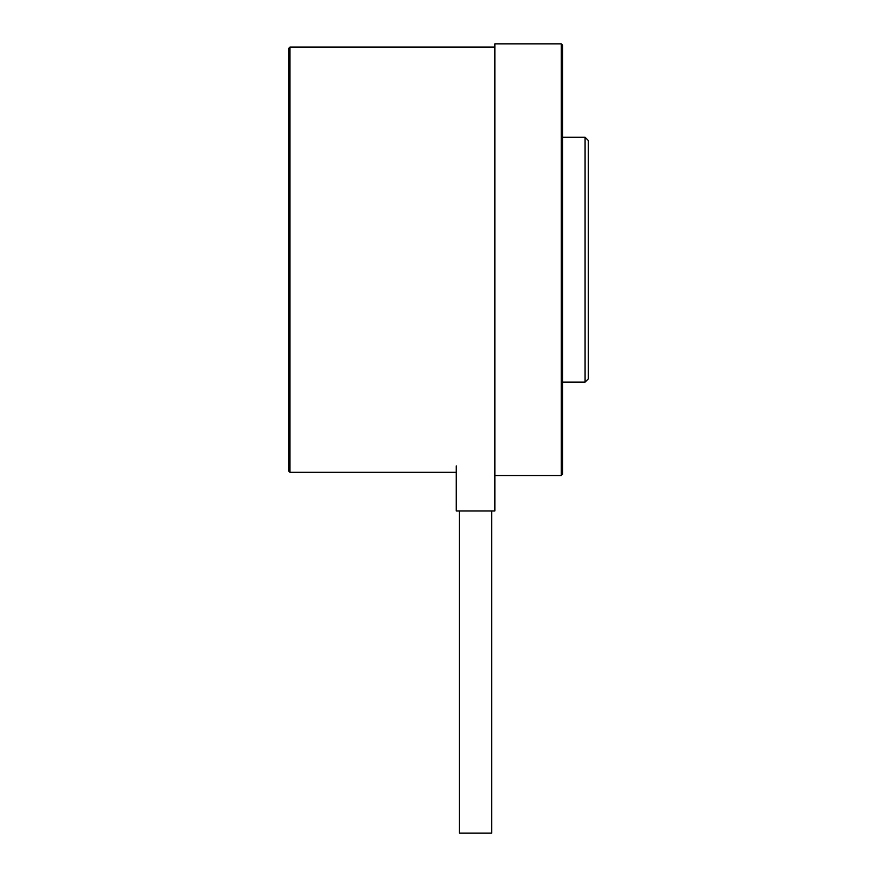 <?xml version="1.0" encoding="UTF-8"?>
<svg xmlns="http://www.w3.org/2000/svg" width="877" height="877" viewBox="0 0 877 877"><rect width="100%" height="100%" fill="white"/><g stroke="black" fill="none" stroke-linecap="round" stroke-linejoin="round"><path stroke-width="1.32" d="M561.247 43.85L562.53 45.144L562.53 474.26L561.247 475.553L561.247 43.85L494.88 43.85L494.88 475.553L561.247 475.553M288.697 471.037L288.697 48.356L289.98 47.073L289.98 472.33L288.697 471.037M585.08 137.272L588.303 140.495L588.303 378.897L585.08 382.12L585.08 137.272L562.53 137.272M491.657 510.984L491.657 833.15L459.438 833.15L459.438 510.984M494.88 465.884L494.88 510.984L456.215 510.984L456.215 465.884M456.215 472.33L289.98 472.33M585.08 382.12L562.53 382.12M494.88 47.073L289.98 47.073"/></g></svg>
